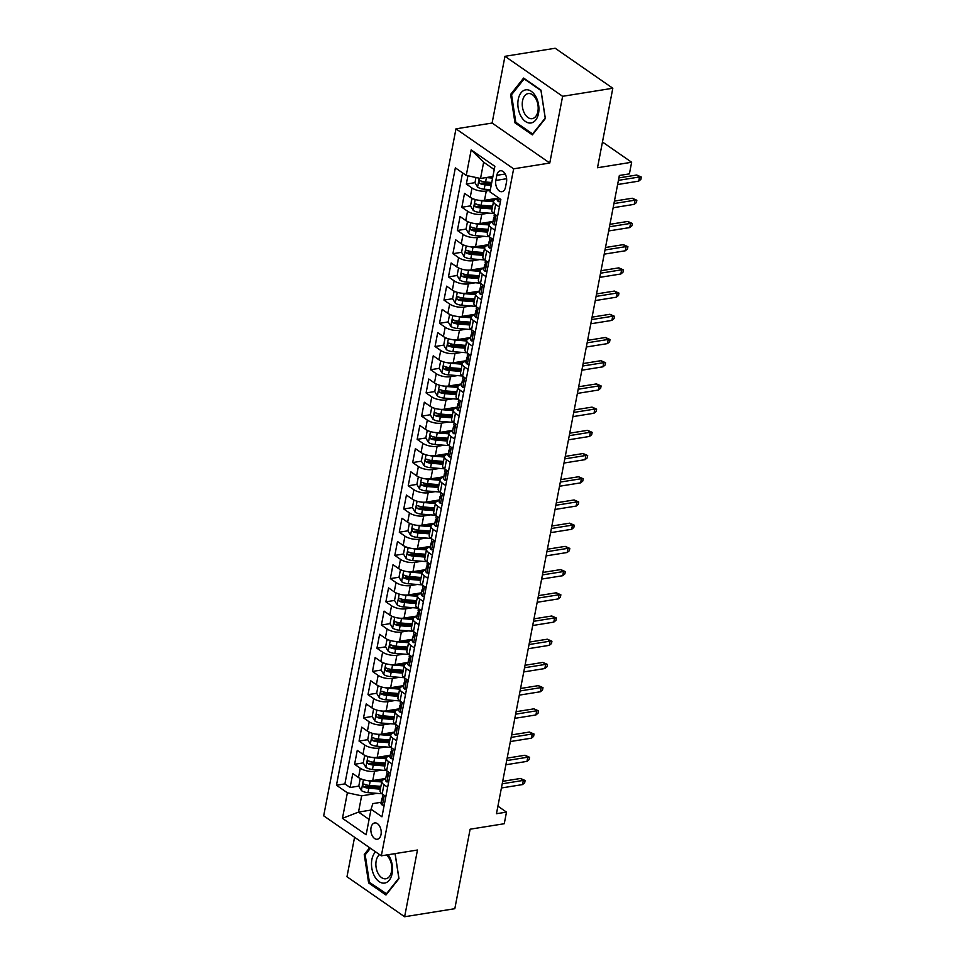 <?xml version="1.0" encoding="UTF-8"?>
<svg xmlns="http://www.w3.org/2000/svg" width="965" height="965" viewBox="0 0 965 965"><rect width="100%" height="100%" fill="white"/><g stroke="black" fill="none" stroke-linecap="round" stroke-linejoin="round"><path stroke-width="1.45" d="M381.018 834.556A8.263 5.078 -99.1 0 0 379.74 826.354A8.263 5.078 -99.1 0 0 374.722 822.94A8.263 5.078 -99.1 0 0 371.043 827.632A8.263 5.078 -99.1 0 0 372.321 835.835A8.263 5.078 -99.1 0 0 377.339 839.248A8.263 5.078 -99.1 0 0 381.018 834.556M354.577 837.258L346.978 876.751L404.625 916.75L454.817 908.692L470.124 829.2L504.261 823.724L506.492 812.12L497.916 806.161M455.975 128.84L323.685 815.823L381.332 855.822L513.633 168.827L455.975 128.84L492.114 123.038L549.773 163.025L562.619 96.307L504.96 56.308L492.114 123.038M504.96 56.308L555.164 48.25L612.811 88.249L597.504 167.741L631.641 162.253L602.462 142.012M562.619 96.307L612.811 88.249M467.916 175.787L466.324 184.062L474.985 182.662L477.651 187.174A6.839 2.75 10.9 0 0 484.189 189.2L490.365 189.695M481.619 181.601L482.476 181.468M497.47 198.235L484.49 200.322A10.326 4.137 -169.1 0 1 470.22 197.282L464.527 193.338L461.849 207.27L470.51 205.871M477.144 204.809L478.013 204.677M492.994 221.443L480.015 223.53A10.326 4.137 10.9 0 1 465.745 220.49L460.064 216.546L457.386 230.478L466.047 229.091M472.681 228.017L473.538 227.885M488.531 244.652L475.54 246.738A10.326 4.137 10.9 0 1 461.282 243.711L455.589 239.754L452.911 253.686L461.572 252.299L464.237 256.799A6.839 2.75 10.9 0 0 470.787 258.837L484.683 259.935M468.206 251.226L469.074 251.093M484.056 267.86L471.077 269.947A10.326 4.137 10.9 0 1 456.807 266.919L451.125 262.975L448.448 276.895L457.108 275.507L459.774 280.007A6.839 2.75 10.9 0 0 466.312 282.045L480.22 283.143M463.743 274.434L464.599 274.301M479.593 291.08L466.602 293.155A10.326 4.137 10.9 0 1 452.344 290.127L446.65 286.183L443.972 300.103L452.633 298.716L455.299 303.215A6.839 2.75 10.9 0 0 461.849 305.254L475.745 306.351M459.268 297.654L460.136 297.51M475.118 314.288L462.139 316.363A10.326 4.137 10.9 0 1 447.869 313.336L442.187 309.391L439.509 323.311L448.17 321.924L450.836 326.423A6.839 2.75 10.9 0 0 457.374 328.462L471.282 329.56M454.805 320.863L455.661 320.718M470.655 337.497L457.663 339.571A10.326 4.137 10.9 0 1 443.405 336.544L437.712 332.599L435.034 346.519L443.695 345.132M450.329 344.071L451.198 343.926M466.179 360.705L453.2 362.792A10.326 4.137 10.9 0 1 438.93 359.752L433.249 355.808L430.571 369.728L439.232 368.341M445.866 367.279L446.723 367.134M461.716 383.913L448.725 386A10.326 4.137 10.9 0 1 434.467 382.96L428.774 379.016L426.096 392.936L434.757 391.549L437.422 396.048A6.839 2.75 10.9 0 0 443.972 398.087L457.868 399.196M441.391 390.487L442.247 390.343M457.241 407.121L444.262 409.208A10.326 4.137 10.9 0 1 429.992 406.169L424.31 402.224L421.633 416.144L430.294 414.757L432.959 419.268A6.839 2.75 10.9 0 0 439.497 421.295L453.405 422.405M436.928 413.695L437.784 413.551M452.778 430.33L439.787 432.417A10.326 4.137 10.9 0 1 425.529 429.377L419.835 425.432L417.157 439.365L425.818 437.965L428.484 442.477A6.839 2.75 10.9 0 0 435.034 444.503L448.93 445.613M432.453 436.904L433.309 436.771M448.303 453.538L435.324 455.625A10.326 4.137 10.9 0 1 421.054 452.585L415.372 448.641L412.682 462.573L421.355 461.173M427.99 460.112L428.846 459.979M443.84 476.746L430.848 478.833A10.326 4.137 10.9 0 1 416.591 475.793L410.897 471.849L408.219 485.781L416.88 484.382M423.514 483.32L424.371 483.188M439.365 499.954L426.385 502.041A10.326 4.137 10.9 0 1 412.115 499.002L406.434 495.057L403.744 508.989L412.417 507.602L415.083 512.101A6.839 2.75 10.9 0 0 421.621 514.14L435.529 515.238M419.039 506.529L419.908 506.396M434.901 523.163L421.91 525.25A10.326 4.137 10.9 0 1 407.652 522.222L401.959 518.265L399.281 532.197L407.942 530.81L410.608 535.31A6.839 2.75 10.9 0 0 417.145 537.348L431.053 538.446M414.576 529.737L415.433 529.604M430.426 546.371L417.447 548.458A10.326 4.137 10.9 0 1 403.177 545.43L397.496 541.486L394.806 555.406L403.479 554.019L406.144 558.518A6.839 2.75 10.9 0 0 412.682 560.556L426.59 561.654M410.101 552.945L410.969 552.812M425.963 569.591L412.972 571.666A10.326 4.137 10.9 0 1 398.714 568.638L393.02 564.694L390.343 578.614L399.003 577.227L401.669 581.726A6.839 2.75 10.9 0 0 408.207 583.765L422.115 584.862M405.638 576.165L406.494 576.021M421.488 592.799L408.509 594.874A10.326 4.137 10.9 0 1 394.239 591.847L388.557 587.902L385.867 601.822L394.54 600.435M401.163 599.374L402.031 599.229M417.025 616.008L404.033 618.082A10.326 4.137 10.9 0 1 389.776 615.055L384.082 611.11L381.404 625.03L390.065 623.643M396.699 622.582L397.556 622.437M412.55 639.216L399.57 641.303A10.326 4.137 10.9 0 1 385.3 638.263L379.619 634.319L376.929 648.239L385.602 646.852L388.268 651.351A6.839 2.75 10.9 0 0 394.806 653.389L408.702 654.487M392.224 645.79L393.093 645.645M408.086 662.424L395.095 664.511A10.326 4.137 10.9 0 1 380.837 661.471L375.144 657.527L372.466 671.447L381.127 670.06L383.793 674.571A6.839 2.75 10.9 0 0 390.33 676.598L404.239 677.707M387.761 668.998L388.618 668.854M403.611 685.633L390.632 687.719A10.326 4.137 10.9 0 1 376.362 684.68L370.681 680.735L367.991 694.655L376.652 693.268L379.329 697.779A6.839 2.75 10.9 0 0 385.867 699.806L399.763 700.916M383.286 692.207L384.154 692.062M399.136 708.841L386.157 710.928A10.326 4.137 10.9 0 1 371.899 707.888L366.205 703.943L363.528 717.876L372.188 716.476M378.823 715.415L379.679 715.282M394.673 732.049L381.694 734.136A10.326 4.137 10.9 0 1 367.424 731.096L361.742 727.152L359.052 741.084L367.713 739.685M374.348 738.623L375.216 738.49M390.198 755.257L377.219 757.344A10.326 4.137 10.9 0 1 362.961 754.304L357.267 750.36L354.589 764.292L363.25 762.893L365.916 767.404A6.839 2.75 10.9 0 0 372.454 769.443L386.362 770.54M369.885 761.831L370.741 761.699M631.641 162.253L629.409 173.869L619.361 175.473L496.456 813.724L506.492 812.12M496.83 175.328L495.853 180.443A7.997 4.921 -99.1 0 0 497.084 188.38A7.997 4.921 -99.1 0 0 501.945 191.685A7.997 4.921 -99.1 0 0 505.515 187.138L506.492 182.035A7.997 4.921 -99.1 0 0 505.262 174.098A7.997 4.921 -99.1 0 0 500.401 170.781A7.997 4.921 -99.1 0 0 496.83 175.328L505.202 173.99M381.151 802.289L372.852 803.616L371.055 809.225L381.959 816.8L500.847 199.429L489.943 191.866L494.864 166.33L471.173 149.901L466.252 175.437L455.347 167.862L336.459 785.233L347.376 792.796L361.634 795.836L358.51 812.084L369.088 819.418M371.055 809.225L366.145 834.761L342.454 818.332L347.376 792.796M381.489 770.154L374.541 771.264A10.326 4.137 -169.1 0 1 360.271 768.236L354.589 764.292M385.735 778.466L372.755 780.552L374.541 771.264M385.964 746.946L379.004 748.056A10.326 4.137 -169.1 0 1 364.746 745.028L359.052 741.084M390.427 723.738L383.479 724.848A10.326 4.137 -169.1 0 1 369.209 721.82L363.528 717.876M394.902 700.53L387.942 701.639A10.326 4.137 -169.1 0 1 373.684 698.612L367.991 694.655M399.365 677.321L392.417 678.431A10.326 4.137 -169.1 0 1 378.147 675.404L372.466 671.447M403.84 654.101L396.88 655.223A10.326 4.137 -169.1 0 1 382.623 652.183L376.929 648.239M408.304 630.893L401.356 632.015A10.326 4.137 -169.1 0 1 387.086 628.975L381.404 625.03M412.779 607.685L405.819 608.806A10.326 4.137 -169.1 0 1 391.561 605.767L385.867 601.822M417.242 584.476L410.294 585.598A10.326 4.137 -169.1 0 1 396.024 582.558L390.343 578.614M421.717 561.268L414.757 562.39A10.326 4.137 -169.1 0 1 400.499 559.35L394.806 555.406M426.18 538.06L419.232 539.182A10.326 4.137 -169.1 0 1 404.962 536.142L399.281 532.197M430.655 514.852L423.695 515.961A10.326 4.137 -169.1 0 1 409.437 512.934L403.744 508.989M435.131 491.643L428.171 492.753A10.326 4.137 -169.1 0 1 413.901 489.725L408.219 485.781M439.594 468.435L432.634 469.545A10.326 4.137 -169.1 0 1 418.376 466.517L412.682 462.573M444.069 445.227L437.109 446.337A10.326 4.137 -169.1 0 1 422.839 443.309L417.157 439.365M448.532 422.019L441.584 423.128A10.326 4.137 -169.1 0 1 427.314 420.101L421.633 416.144M453.007 398.81L446.047 399.92A10.326 4.137 -169.1 0 1 431.789 396.88L426.096 392.936M457.47 375.59L450.522 376.712A10.326 4.137 -169.1 0 1 436.252 373.672L430.571 369.728M461.945 352.382L454.985 353.504A10.326 4.137 -169.1 0 1 440.728 350.464L435.034 346.519M466.409 329.174L459.461 330.295A10.326 4.137 -169.1 0 1 445.191 327.256L439.509 323.311M470.884 305.965L463.924 307.087A10.326 4.137 -169.1 0 1 449.666 304.047L443.972 300.103M475.347 282.757L468.399 283.879A10.326 4.137 -169.1 0 1 454.129 280.839L448.448 276.895M479.822 259.549L472.862 260.671A10.326 4.137 -169.1 0 1 458.604 257.631L452.911 253.686M484.285 236.341L477.337 237.45A10.326 4.137 -169.1 0 1 463.067 234.423L457.386 230.478M488.76 213.132L481.8 214.242A10.326 4.137 -169.1 0 1 467.543 211.214L461.849 207.27M490.22 190.407L486.276 191.034A10.326 4.137 -169.1 0 1 472.006 188.006L466.324 184.062M462.561 172.868L344.891 783.882L350.114 787.5L358.775 786.113L361.441 790.612A6.839 2.75 10.9 0 0 367.991 792.651L381.887 793.749M372.755 780.552A10.326 4.137 10.9 0 1 358.485 777.513L352.792 773.568L350.114 787.5M497.602 216.281L493.911 213.711A10.326 4.137 -169.1 0 1 491.8 210.479L493.585 201.19A10.326 4.137 -169.1 0 1 497.349 198.838M499.388 207.005L495.696 204.435A10.326 4.137 -169.1 0 1 493.585 201.19M494.924 230.213L491.221 227.644A10.326 4.137 -169.1 0 1 489.122 224.399A10.326 4.137 -169.1 0 1 492.886 222.059M489.122 224.399L487.337 233.687A10.326 4.137 10.9 0 0 489.436 236.932L493.139 239.489M490.449 253.421L486.758 250.852A10.326 4.137 -169.1 0 1 484.647 247.607A10.326 4.137 -169.1 0 1 488.411 245.267M484.647 247.607L482.862 256.895A10.326 4.137 10.9 0 0 484.961 260.14L488.664 262.697M485.986 276.629L482.283 274.06A10.326 4.137 -169.1 0 1 480.184 270.815A10.326 4.137 -169.1 0 1 483.947 268.475M480.184 270.815L478.387 280.103A10.326 4.137 10.9 0 0 480.498 283.348L484.201 285.905M481.511 299.838L477.82 297.268A10.326 4.137 -169.1 0 1 475.709 294.036A10.326 4.137 -169.1 0 1 479.472 291.683M475.709 294.036L473.924 303.312A10.326 4.137 10.9 0 0 476.022 306.556L479.726 309.126M477.048 323.046L473.345 320.477A10.326 4.137 -169.1 0 1 471.246 317.244A10.326 4.137 -169.1 0 1 475.009 314.892M471.246 317.244L469.448 326.52A10.326 4.137 10.9 0 0 471.559 329.765L475.263 332.334M472.573 346.254L468.881 343.685A10.326 4.137 -169.1 0 1 466.77 340.452A10.326 4.137 -169.1 0 1 470.534 338.1M466.77 340.452L464.985 349.728A10.326 4.137 10.9 0 0 467.084 352.973L470.787 355.542M468.109 369.462L464.406 366.893A10.326 4.137 -169.1 0 1 462.307 363.66A10.326 4.137 -169.1 0 1 466.071 361.308M462.307 363.66L460.51 372.936A10.326 4.137 10.9 0 0 462.621 376.181L466.312 378.75M463.634 392.671L459.943 390.113A10.326 4.137 -169.1 0 1 457.832 386.869A10.326 4.137 -169.1 0 1 461.596 384.516M457.832 386.869L456.047 396.145A10.326 4.137 10.9 0 0 458.146 399.389L461.849 401.959M459.171 415.879L455.468 413.322A10.326 4.137 -169.1 0 1 453.369 410.077A10.326 4.137 -169.1 0 1 457.133 407.725M453.369 410.077L451.572 419.365A10.326 4.137 10.9 0 0 453.683 422.598L457.374 425.167M454.696 439.087L451.005 436.53A10.326 4.137 -169.1 0 1 448.894 433.285A10.326 4.137 -169.1 0 1 452.657 430.933M448.894 433.285L447.109 442.573A10.326 4.137 10.9 0 0 449.207 445.806L452.911 448.375M450.233 462.295L446.53 459.738A10.326 4.137 -169.1 0 1 444.431 456.493A10.326 4.137 -169.1 0 1 448.194 454.141M444.431 456.493L442.633 465.781A10.326 4.137 10.9 0 0 444.744 469.014L448.435 471.583M445.758 485.516L442.054 482.946A10.326 4.137 -169.1 0 1 439.956 479.702A10.326 4.137 -169.1 0 1 443.719 477.349M439.956 479.702L438.17 488.99A10.326 4.137 10.9 0 0 440.269 492.234L443.972 494.792M441.294 508.724L437.591 506.155A10.326 4.137 -169.1 0 1 435.48 502.91A10.326 4.137 -169.1 0 1 439.244 500.57M435.48 502.91L433.695 512.198A10.326 4.137 10.9 0 0 435.806 515.443L439.497 518M436.819 531.932L433.116 529.363A10.326 4.137 -169.1 0 1 431.017 526.118A10.326 4.137 -169.1 0 1 434.781 523.778M431.017 526.118L429.232 535.406A10.326 4.137 10.9 0 0 431.331 538.651L435.034 541.208M432.356 555.14L428.653 552.571A10.326 4.137 -169.1 0 1 426.542 549.326A10.326 4.137 -169.1 0 1 430.306 546.986M426.542 549.326L424.757 558.614A10.326 4.137 10.9 0 0 426.868 561.859L430.559 564.416M427.881 578.349L424.178 575.779A10.326 4.137 -169.1 0 1 422.079 572.547A10.326 4.137 -169.1 0 1 425.842 570.194M422.079 572.547L420.294 581.823A10.326 4.137 10.9 0 0 422.393 585.067L426.096 587.637M423.418 601.557L419.715 598.988A10.326 4.137 -169.1 0 1 417.604 595.755A10.326 4.137 -169.1 0 1 421.367 593.403M417.604 595.755L415.819 605.031A10.326 4.137 10.9 0 0 417.929 608.276L421.621 610.845M418.943 624.765L415.24 622.196A10.326 4.137 -169.1 0 1 413.141 618.963A10.326 4.137 -169.1 0 1 416.904 616.611M413.141 618.963L411.355 628.239A10.326 4.137 10.9 0 0 413.454 631.484L417.157 634.053M414.468 647.973L410.776 645.404A10.326 4.137 -169.1 0 1 408.665 642.171A10.326 4.137 -169.1 0 1 412.429 639.819M408.665 642.171L406.88 651.447A10.326 4.137 10.9 0 0 408.991 654.692L412.682 657.262M410.004 671.182L406.301 668.624A10.326 4.137 -169.1 0 1 404.202 665.38A10.326 4.137 -169.1 0 1 407.966 663.027M404.202 665.38L402.417 674.656A10.326 4.137 10.9 0 0 404.516 677.9L408.219 680.47M405.529 694.39L401.838 691.833A10.326 4.137 -169.1 0 1 399.727 688.588A10.326 4.137 -169.1 0 1 403.491 686.236M399.727 688.588L397.942 697.876A10.326 4.137 10.9 0 0 400.053 701.109L403.744 703.678M401.066 717.598L397.363 715.041A10.326 4.137 -169.1 0 1 395.264 711.796A10.326 4.137 -169.1 0 1 399.028 709.444M395.264 711.796L393.479 721.084A10.326 4.137 10.9 0 0 395.578 724.317L399.281 726.886M396.591 740.806L392.9 738.249A10.326 4.137 -169.1 0 1 390.789 735.004A10.326 4.137 -169.1 0 1 394.552 732.652M390.789 735.004L389.004 744.292A10.326 4.137 10.9 0 0 391.115 747.525L394.806 750.095M392.128 764.027L388.425 761.457A10.326 4.137 -169.1 0 1 386.326 758.213A10.326 4.137 -169.1 0 1 390.089 755.86M386.326 758.213L384.54 767.501A10.326 4.137 10.9 0 0 386.639 770.746L390.343 773.303M387.653 787.235L383.961 784.666A10.326 4.137 -169.1 0 1 381.851 781.421A10.326 4.137 -169.1 0 1 385.614 779.081M381.851 781.421L380.065 790.709A10.326 4.137 10.9 0 0 382.176 793.954L385.867 796.511M494.237 169.563L483.646 162.216L480.522 178.465L466.252 175.437M492.91 176.474L480.522 178.465M549.773 163.025L513.633 168.827M404.625 916.75L417.471 850.02L381.332 855.822M370.886 810.093L358.51 812.084L342.454 818.332M377.026 793.363L361.634 795.836M365.409 785.04L366.278 784.907M344.891 783.882L336.459 785.233M483.646 162.216L471.173 149.901M510.618 94.437L514.984 122.857L532.354 134.895L545.346 118.526L540.979 90.107L523.609 78.056L510.618 94.437L511.981 94.208M369.655 847.716L364.251 854.532L368.618 882.951L385.976 895.001L398.979 878.62L395.131 853.615M516.311 122.639L514.984 122.857M369.945 882.746L368.618 882.951M365.602 854.315L364.251 854.532M500.437 201.576L498.531 201.661A6.839 2.75 -169.1 0 1 497.216 199.562L497.663 197.222M618.432 180.359L639.505 176.969L636.707 175.027L641.315 177.041L639.505 176.969L638.709 181.143L617.624 184.532M636.707 175.027L618.903 177.886M641.315 177.041L640.869 179.369L638.709 181.143M486.095 177.572A6.839 2.75 10.9 0 0 486.432 177.596L492.596 178.091M491.897 176.643L492.862 176.716M475.974 177.5L474.985 182.687M491.74 182.494L485.576 182.011A6.839 2.75 -169.1 0 1 480.449 180.745C478.749 180.889 478.568 181.818 479.919 183.531A6.839 2.75 10.9 0 0 485.045 184.797L491.209 185.28M491.475 183.917L484.406 183.35A3.486 1.399 -169.1 0 1 482.802 183.073L479.919 183.531M480.449 180.745L479.786 180.636M538.518 113.436A16.779 10.326 -99.1 0 0 531.293 91.325A16.779 10.326 -99.1 0 0 518.253 99.383A16.779 10.326 -99.1 0 0 525.479 121.493A16.779 10.326 -99.1 0 0 538.518 113.436M537.879 111.433A12.702 7.817 -99.1 0 0 535.925 98.828A12.702 7.817 -99.1 0 0 528.205 93.581A12.702 7.817 -99.1 0 0 522.548 100.794A12.702 7.817 -99.1 0 0 524.502 113.412A12.702 7.817 -99.1 0 0 532.222 118.659A12.702 7.817 -99.1 0 0 537.879 111.433M515.793 122.278L511.559 94.739L524.152 78.877L540.979 90.541L545.213 118.08L532.62 133.954L515.793 122.278M375.626 851.866A16.779 10.326 -99.1 0 0 374.432 876.063A16.779 10.326 -99.1 0 0 389.329 880.14A16.779 10.326 -99.1 0 0 389.595 856.968A16.779 10.326 -99.1 0 0 388.195 854.725M379.607 854.628A12.702 7.817 -99.1 0 0 378.099 873.458A12.702 7.817 -99.1 0 0 385.855 878.765A12.702 7.817 -99.1 0 0 389.583 858.995A12.702 7.817 -99.1 0 0 386.35 855.026M386.808 893.964L369.426 882.384L365.192 854.845L370.415 848.247M395.059 853.627L398.834 878.186L386.241 894.048M495.962 224.785L494.056 224.869A6.839 2.75 -169.1 0 1 492.741 222.77L493.598 218.367A6.839 2.75 10.9 0 0 493.983 219.61L494.345 219.767M494.719 217.137L494.225 217.475A6.839 2.75 10.9 0 0 493.598 218.367M494.731 219.489L493.983 219.61C495.045 219.562 495.214 218.633 494.526 216.823A6.839 2.75 -169.1 0 1 494.128 215.581L494.418 214.073M613.957 203.567L635.042 200.177L632.232 198.235L636.852 200.262L635.042 200.177L634.234 204.351L613.149 207.74M632.232 198.235L614.428 201.094M636.852 200.262L636.405 202.578L634.234 204.351M491.499 247.993L489.593 248.077A6.839 2.75 -169.1 0 1 488.278 245.978L489.122 241.576A6.839 2.75 10.9 0 0 489.52 242.818L489.882 242.975M490.244 240.345L489.762 240.683A6.839 2.75 10.9 0 0 489.122 241.576M490.256 242.697L489.52 242.818C490.57 242.77 490.751 241.841 490.051 240.032A6.839 2.75 -169.1 0 1 489.665 238.789L489.955 237.281M609.494 226.775L630.567 223.385L627.769 221.443L632.377 223.47L630.567 223.385L629.771 227.571L608.686 230.949M627.769 221.443L609.964 224.302M632.377 223.47L631.93 225.786L629.771 227.571M487.023 271.201L485.118 271.286A6.839 2.75 -169.1 0 1 483.803 269.187L484.659 264.784A6.839 2.75 10.9 0 0 485.045 266.026L485.407 266.183M485.769 263.554L485.286 263.903A6.839 2.75 10.9 0 0 484.659 264.784M485.793 265.906L485.045 266.026C486.107 265.978 486.276 265.049 485.588 263.24A6.839 2.75 -169.1 0 1 485.19 261.998L485.479 260.49M605.019 249.983L626.104 246.594L623.294 244.652L627.913 246.678L626.104 246.594L625.296 250.779L604.211 254.157M623.294 244.652L605.489 247.51M627.913 246.678L627.467 248.994L625.296 250.779M482.56 294.409L480.654 294.494A6.839 2.75 -169.1 0 1 479.34 292.395L480.184 287.992A6.839 2.75 10.9 0 0 480.582 289.235L480.944 289.391M481.306 286.762L480.823 287.112A6.839 2.75 10.9 0 0 480.184 287.992M481.318 289.114L480.582 289.235C481.631 289.186 481.812 288.258 481.113 286.448A6.839 2.75 -169.1 0 1 480.727 285.206L481.016 283.698M600.544 273.192L621.629 269.802L618.83 267.86L623.438 269.886L621.629 269.802L620.833 273.988L599.748 277.365M618.83 267.86L601.026 270.719M623.438 269.886L622.992 272.202L620.833 273.988M473.284 198.874L471.849 198.935L470.51 205.895L473.176 210.382A6.839 2.75 10.9 0 0 479.726 212.421L493.622 213.518M479.074 200.322A6.839 2.75 10.9 0 0 481.957 200.804L493.489 201.721M487.421 199.852L493.983 200.37M492.632 206.136L481.113 205.219A6.839 2.75 -169.1 0 1 475.986 203.953C474.273 204.097 474.092 205.026 475.443 206.739A6.839 2.75 10.9 0 0 480.57 208.006L492.102 208.922M492.367 207.547L479.931 206.558A3.486 1.399 -169.1 0 1 478.338 206.281L475.443 206.739M475.986 203.953L475.311 203.844M471.849 198.935L472.995 198.754M468.821 222.083L467.386 222.143L466.047 229.103L468.713 233.59A6.839 2.75 10.9 0 0 475.25 235.629L489.159 236.727M474.611 223.53A6.839 2.75 10.9 0 0 477.482 224.025L489.014 224.929M482.946 223.06L489.52 223.578M488.169 229.344L476.638 228.428A6.839 2.75 -169.1 0 1 471.511 227.161C469.81 227.318 469.629 228.247 470.98 229.947A6.839 2.75 10.9 0 0 476.107 231.214L487.627 232.131M487.892 230.756L475.468 229.767A3.486 1.399 -169.1 0 1 473.863 229.489L470.98 229.947M471.511 227.161L470.848 227.052M467.386 222.143L468.52 221.962M470.136 246.738A6.839 2.75 10.9 0 0 473.019 247.233L484.551 248.138M478.483 246.268L485.045 246.787M464.346 245.291L462.911 245.351L461.572 252.311M483.694 252.553L472.175 251.636A6.839 2.75 -169.1 0 1 467.048 250.369C465.335 250.526 465.154 251.455 466.505 253.156A6.839 2.75 10.9 0 0 471.632 254.422L483.163 255.339M483.429 253.964L470.992 252.975A3.486 1.399 -169.1 0 1 469.4 252.697L466.505 253.156M467.048 250.369L466.372 250.261M462.911 245.351L464.056 245.17M465.673 269.947A6.839 2.75 10.9 0 0 468.544 270.441L480.075 271.346M474.008 269.476L480.582 269.995M459.883 268.499L458.447 268.56L457.108 275.52M479.231 275.761L467.699 274.844A6.839 2.75 -169.1 0 1 462.573 273.59C460.872 273.734 460.691 274.663 462.042 276.364A6.839 2.75 10.9 0 0 467.169 277.63L478.688 278.547M478.954 277.172L466.529 276.195A3.486 1.399 -169.1 0 1 464.925 275.906L462.042 276.364M462.573 273.59L461.909 273.469M458.447 268.56L459.581 268.379M478.085 317.618L476.179 317.702A6.839 2.75 -169.1 0 1 474.864 315.603L475.721 311.2A6.839 2.75 10.9 0 0 476.107 312.443L476.469 312.6M476.831 309.97L476.348 310.32A6.839 2.75 10.9 0 0 475.721 311.2M476.855 312.322L476.107 312.443C477.156 312.395 477.337 311.478 476.65 309.656A6.839 2.75 -169.1 0 1 476.252 308.414L476.541 306.906M596.081 296.4L617.166 293.01L614.355 291.068L618.975 293.095L617.166 293.01L616.358 297.196L595.272 300.573M614.355 291.068L596.551 293.927M618.975 293.095L618.529 295.411L616.358 297.196M461.198 293.155A6.839 2.75 10.9 0 0 464.081 293.649L475.612 294.566M469.545 292.685L476.107 293.203M455.408 291.707L453.972 291.768L452.633 298.74M474.756 298.969L463.236 298.052A6.839 2.75 -169.1 0 1 458.11 296.798C456.397 296.943 456.216 297.871 457.567 299.584A6.839 2.75 10.9 0 0 462.693 300.839L474.225 301.755M474.491 300.38L462.054 299.403A3.486 1.399 -169.1 0 1 460.462 299.114L457.567 299.584M458.11 296.798L457.434 296.677M453.972 291.768L455.118 291.587M473.622 340.826L471.716 340.91A6.839 2.75 -169.1 0 1 470.401 338.824L471.246 334.409A6.839 2.75 10.9 0 0 471.644 335.651L472.006 335.808M472.368 333.178L471.885 333.528A6.839 2.75 10.9 0 0 471.246 334.409M472.38 335.531L471.644 335.651C472.693 335.615 472.874 334.686 472.175 332.865A6.839 2.75 -169.1 0 1 471.788 331.622L472.078 330.114M591.605 319.608L612.691 316.231L609.892 314.276L614.5 316.303L612.691 316.231L611.894 320.404L590.809 323.782M609.892 314.276L592.088 317.135M614.5 316.303L614.054 318.619L611.894 320.404M456.735 316.363A6.839 2.75 10.9 0 0 459.605 316.858L471.137 317.774M465.07 315.893L471.644 316.411M450.945 314.916L449.509 314.976L448.158 321.948M470.293 322.177L458.761 321.261A6.839 2.75 -169.1 0 1 453.634 320.006C451.934 320.151 451.753 321.08 453.104 322.793A6.839 2.75 10.9 0 0 458.23 324.047L469.75 324.964M470.015 323.589L457.591 322.612A3.486 1.399 -169.1 0 1 455.987 322.322L453.104 322.793M453.634 320.006L452.971 319.885M449.509 314.976L450.643 314.795M469.147 364.034L467.241 364.119A6.839 2.75 -169.1 0 1 465.926 362.032L466.783 357.617A6.839 2.75 10.9 0 0 467.169 358.859L467.53 359.016M467.892 356.387L467.41 356.736A6.839 2.75 10.9 0 0 466.783 357.617M467.916 358.739L467.169 358.859C468.218 358.823 468.399 357.894 467.711 356.073A6.839 2.75 -169.1 0 1 467.313 354.831L467.603 353.335M587.142 342.816L608.227 339.439L605.417 337.485L610.037 339.511L608.227 339.439L607.419 343.612L586.334 347.002M605.417 337.485L587.613 340.343M610.037 339.511L609.591 341.827L607.419 343.612M446.469 338.124L445.034 338.184L443.695 345.156L446.361 349.632A6.839 2.75 10.9 0 0 452.911 351.67L466.807 352.768M452.259 339.584A6.839 2.75 10.9 0 0 455.142 340.066L466.674 340.983M460.607 339.101L467.169 339.632M465.818 345.386L454.286 344.481A6.839 2.75 -169.1 0 1 449.171 343.214C447.458 343.359 447.278 344.288 448.629 346.001A6.839 2.75 10.9 0 0 453.755 347.255L465.287 348.172M465.552 346.797L453.116 345.82A3.486 1.399 -169.1 0 1 451.524 345.53L448.629 346.001M449.171 343.214L448.496 343.106M445.034 338.184L446.168 338.003M464.684 387.242L462.778 387.327A6.839 2.75 -169.1 0 1 461.463 385.24L462.307 380.825A6.839 2.75 10.9 0 0 462.705 382.068L463.067 382.224M463.429 379.607L462.947 379.945A6.839 2.75 10.9 0 0 462.307 380.825M463.441 381.947L462.705 382.068C463.755 382.031 463.936 381.103 463.236 379.281A6.839 2.75 -169.1 0 1 462.838 378.039L463.128 376.543M582.667 366.024L603.752 362.647L600.954 360.693L605.562 362.719L603.752 362.647L602.944 366.821L581.871 370.21M600.954 360.693L583.149 363.552M605.562 362.719L605.115 365.047L602.944 366.821M442.006 361.332L440.571 361.405L439.22 368.365L441.898 372.84A6.839 2.75 10.9 0 0 448.435 374.878L462.344 375.976M447.796 362.792A6.839 2.75 10.9 0 0 450.667 363.274L462.199 364.191M456.131 362.309L462.705 362.84M461.354 368.594L449.823 367.689A6.839 2.75 -169.1 0 1 444.696 366.423C442.983 366.567 442.814 367.496 444.165 369.209A6.839 2.75 10.9 0 0 449.292 370.476L460.812 371.38M461.077 370.005L448.653 369.028A3.486 1.399 -169.1 0 1 447.048 368.739L444.165 369.209M444.696 366.423L444.033 366.314M440.571 361.405L441.705 361.212M460.209 410.451L458.303 410.535A6.839 2.75 -169.1 0 1 456.988 408.448L457.832 404.033A6.839 2.75 10.9 0 0 458.23 405.276L458.592 405.445M458.954 402.815L458.471 403.153A6.839 2.75 10.9 0 0 457.832 404.033M458.978 405.155L458.23 405.276C459.28 405.24 459.461 404.311 458.773 402.489A6.839 2.75 -169.1 0 1 458.375 401.247L458.665 399.751M578.204 389.233L599.289 385.855L596.479 383.913L601.099 385.928L599.289 385.855L598.481 390.029L577.396 393.418M596.479 383.913L578.674 386.76M601.099 385.928L600.652 388.256L598.481 390.029M443.321 386A6.839 2.75 10.9 0 0 446.204 386.482L457.736 387.399M451.668 385.53L458.23 386.048M437.531 384.54L436.096 384.613L434.757 391.573M456.879 391.802L445.348 390.897A6.839 2.75 -169.1 0 1 440.233 389.631C438.52 389.776 438.339 390.704 439.69 392.417A6.839 2.75 10.9 0 0 444.817 393.684L456.349 394.589M456.614 393.225L444.177 392.236A3.486 1.399 -169.1 0 1 442.585 391.947L439.69 392.417M440.233 389.631L439.558 389.522M436.096 384.613L437.229 384.42M455.745 433.659L453.84 433.743A6.839 2.75 -169.1 0 1 452.525 431.657L453.369 427.242A6.839 2.75 10.9 0 0 453.767 428.484L454.129 428.653M454.491 426.023L454.008 426.361A6.839 2.75 10.9 0 0 453.369 427.242M454.503 428.364L453.767 428.484C454.817 428.448 454.998 427.519 454.298 425.698A6.839 2.75 -169.1 0 1 453.9 424.455L454.189 422.959M573.729 412.441L594.814 409.064L592.015 407.121L596.623 409.136L594.814 409.064L594.006 413.237L572.933 416.627M592.015 407.121L574.211 409.968M596.623 409.136L596.177 411.464L594.006 413.237M438.858 409.208A6.839 2.75 10.9 0 0 441.729 409.691L453.26 410.608M447.193 408.738L453.767 409.256M433.056 407.749L431.632 407.821L430.281 414.781M452.416 415.022L440.884 414.106A6.839 2.75 -169.1 0 1 435.758 412.839C434.045 412.984 433.876 413.913 435.227 415.626A6.839 2.75 10.9 0 0 440.342 416.892L451.873 417.797M452.139 416.434L439.714 415.445A3.486 1.399 -169.1 0 1 438.11 415.155L435.227 415.626M435.758 412.839L435.094 412.731M431.632 407.821L432.766 407.64M451.27 456.867L449.364 456.952A6.839 2.75 -169.1 0 1 448.05 454.865L448.894 450.45A6.839 2.75 10.9 0 0 449.292 451.692L449.654 451.861M450.016 449.232L449.533 449.569A6.839 2.75 10.9 0 0 448.894 450.45M450.04 451.584L449.292 451.692C450.341 451.656 450.522 450.727 449.835 448.918A6.839 2.75 -169.1 0 1 449.437 447.676L449.726 446.168M569.266 435.661L590.351 432.272L587.54 430.33L592.16 432.344L590.351 432.272L589.543 436.445L568.457 439.835M587.54 430.33L569.736 433.189M592.16 432.344L591.702 434.672L589.543 436.445M434.383 432.417A6.839 2.75 10.9 0 0 437.266 432.899L448.797 433.816M442.73 431.946L449.292 432.465M428.593 430.969L427.157 431.029L425.818 437.989M447.941 438.231L436.409 437.314A6.839 2.75 -169.1 0 1 431.283 436.047C429.582 436.192 429.401 437.121 430.752 438.834A6.839 2.75 10.9 0 0 435.878 440.1L447.41 441.017M447.676 439.642L435.239 438.653A3.486 1.399 -169.1 0 1 433.647 438.375L430.752 438.834M431.283 436.047L430.619 435.939M427.157 431.029L428.291 430.848M446.807 480.088L444.901 480.172A6.839 2.75 -169.1 0 1 443.586 478.073L444.431 473.658A6.839 2.75 10.9 0 0 444.829 474.901L445.179 475.07M445.553 472.44L445.07 472.778A6.839 2.75 10.9 0 0 444.431 473.658M445.565 474.792L444.829 474.901C445.878 474.864 446.059 473.936 445.36 472.126A6.839 2.75 -169.1 0 1 444.962 470.884L445.251 469.376M564.79 458.87L585.876 455.48L583.077 453.538L587.685 455.552L585.876 455.48L585.067 459.654L563.994 463.043M583.077 453.538L565.273 456.397M587.685 455.552L587.239 457.88L585.067 459.654M424.118 454.177L422.694 454.238L421.343 461.198L424.021 465.685A6.839 2.75 10.9 0 0 430.559 467.711L444.467 468.821M429.92 455.625A6.839 2.75 10.9 0 0 432.79 456.107L444.322 457.024M438.255 455.154L444.829 455.673M443.478 461.439L431.946 460.522A6.839 2.75 -169.1 0 1 426.82 459.256C425.107 459.4 424.938 460.329 426.289 462.042A6.839 2.75 10.9 0 0 431.403 463.309L442.935 464.225M443.2 462.85L430.776 461.861A3.486 1.399 -169.1 0 1 429.172 461.584L426.289 462.042M426.82 459.256L426.156 459.147M422.694 454.238L423.828 454.057M442.332 503.296L440.426 503.38A6.839 2.75 -169.1 0 1 439.111 501.281L439.956 496.879A6.839 2.75 10.9 0 0 440.354 498.121L440.716 498.278M441.077 495.648L440.595 495.986A6.839 2.75 10.9 0 0 439.956 496.879M441.089 498L440.354 498.121C441.403 498.073 441.584 497.144 440.896 495.334A6.839 2.75 -169.1 0 1 440.498 494.092L440.788 492.584M560.327 482.078L581.413 478.688L578.602 476.746L583.21 478.773L581.413 478.688L580.604 482.862L559.519 486.251M578.602 476.746L560.798 479.605M583.21 478.773L582.764 481.089L580.604 482.862M419.654 477.385L418.219 477.446L416.88 484.406L419.546 488.893A6.839 2.75 10.9 0 0 426.096 490.932L439.992 492.029M425.444 478.833A6.839 2.75 10.9 0 0 428.327 479.316L439.859 480.232M433.792 478.363L440.354 478.881M439.003 484.647L427.471 483.73A6.839 2.75 -169.1 0 1 422.344 482.464C420.644 482.609 420.463 483.537 421.814 485.25A6.839 2.75 10.9 0 0 426.94 486.517L438.472 487.434M438.737 486.058L426.301 485.069A3.486 1.399 -169.1 0 1 424.709 484.792L421.814 485.25M422.344 482.464L421.681 482.355M418.219 477.446L419.353 477.265M437.869 526.504L435.963 526.588A6.839 2.75 -169.1 0 1 434.636 524.49L435.492 520.087A6.839 2.75 10.9 0 0 435.891 521.329L436.24 521.486M436.614 518.856L436.132 519.194A6.839 2.75 10.9 0 0 435.492 520.087M436.626 521.209L435.891 521.329C436.94 521.281 437.121 520.352 436.421 518.543A6.839 2.75 -169.1 0 1 436.023 517.3L436.313 515.793M555.852 505.286L576.937 501.897L574.139 499.954L578.747 501.981L576.937 501.897L576.129 506.082L555.056 509.46M574.139 499.954L556.335 502.813M578.747 501.981L578.3 504.297L576.129 506.082M420.981 502.041A6.839 2.75 10.9 0 0 423.852 502.536L435.384 503.441M429.316 501.571L435.891 502.09M415.179 500.594L413.744 500.654L412.405 507.614M434.54 507.855L423.008 506.939A6.839 2.75 -169.1 0 1 417.881 505.672C416.168 505.829 415.999 506.758 417.338 508.459A6.839 2.75 10.9 0 0 422.465 509.725L433.997 510.642M434.262 509.267L421.838 508.278A3.486 1.399 -169.1 0 1 420.233 508L417.338 508.459M417.881 505.672L417.218 505.564M413.744 500.654L414.89 500.473M433.394 549.712L431.488 549.797A6.839 2.75 -169.1 0 1 430.173 547.698L431.017 543.295A6.839 2.75 10.9 0 0 431.415 544.537L431.777 544.694M432.139 542.065L431.657 542.414A6.839 2.75 10.9 0 0 431.017 543.295M432.151 544.417L431.415 544.537C432.465 544.489 432.646 543.56 431.958 541.751A6.839 2.75 -169.1 0 1 431.56 540.509L431.85 539.001M551.389 528.494L572.474 525.105L569.664 523.163L574.271 525.189L572.474 525.105L571.666 529.29L550.581 532.668M569.664 523.163L551.859 526.021M574.271 525.189L573.825 527.505L571.666 529.29M416.506 525.25A6.839 2.75 10.9 0 0 419.389 525.744L430.909 526.649M424.853 524.779L431.415 525.298M410.716 523.802L409.281 523.862L407.942 530.822M430.064 531.064L418.533 530.147A6.839 2.75 -169.1 0 1 413.406 528.88C411.705 529.037 411.524 529.966 412.875 531.667A6.839 2.75 10.9 0 0 418.002 532.933L429.534 533.85M429.799 532.475L417.363 531.486A3.486 1.399 -169.1 0 1 415.758 531.208L412.875 531.667M413.406 528.88L412.743 528.772M409.281 523.862L410.415 523.681M428.93 572.92L427.025 573.005A6.839 2.75 -169.1 0 1 425.698 570.906L426.554 566.503A6.839 2.75 10.9 0 0 426.952 567.746L427.302 567.903M427.676 565.273L427.193 565.623A6.839 2.75 10.9 0 0 426.554 566.503M427.688 567.625L426.952 567.746C428.002 567.697 428.183 566.769 427.483 564.959A6.839 2.75 -169.1 0 1 427.085 563.717L427.374 562.209M546.914 551.703L567.999 548.313L565.188 546.371L569.808 548.397L567.999 548.313L567.191 552.499L546.118 555.876M565.188 546.371L547.396 549.23M569.808 548.397L569.362 550.713L567.191 552.499M412.043 548.458A6.839 2.75 10.9 0 0 414.914 548.952L426.446 549.857M420.378 547.987L426.952 548.506M406.241 547.01L404.805 547.071L403.467 554.031M425.601 554.272L414.069 553.355A6.839 2.75 -169.1 0 1 408.943 552.101C407.23 552.245 407.049 553.174 408.4 554.875A6.839 2.75 10.9 0 0 413.527 556.142L425.058 557.058M425.324 555.683L412.887 554.706A3.486 1.399 -169.1 0 1 411.295 554.417L408.4 554.875M408.943 552.101L408.267 551.98M404.805 547.071L405.951 546.89M424.455 596.129L422.549 596.213A6.839 2.75 -169.1 0 1 421.235 594.114L422.079 589.712A6.839 2.75 10.9 0 0 422.477 590.954L422.839 591.111M423.201 588.481L422.718 588.831A6.839 2.75 10.9 0 0 422.079 589.712M423.213 590.833L422.477 590.954C423.526 590.906 423.707 589.989 423.02 588.168A6.839 2.75 -169.1 0 1 422.622 586.925L422.911 585.417M542.451 574.911L563.536 571.521L560.725 569.579L565.333 571.606L563.536 571.521L562.728 575.707L541.642 579.084M560.725 569.579L542.921 572.438M565.333 571.606L564.887 573.922L562.728 575.707M407.568 571.666A6.839 2.75 10.9 0 0 410.451 572.161L421.97 573.077M415.915 571.196L422.477 571.714M401.778 570.219L400.342 570.279L399.003 577.251M421.126 577.48L409.594 576.563A6.839 2.75 -169.1 0 1 404.468 575.309C402.767 575.454 402.586 576.382 403.937 578.095A6.839 2.75 10.9 0 0 409.064 579.35L420.595 580.267M420.861 578.891L408.424 577.914A3.486 1.399 -169.1 0 1 406.82 577.625L403.937 578.095M404.468 575.309L403.804 575.188M400.342 570.279L401.476 570.098M419.992 619.337L418.086 619.421A6.839 2.75 -169.1 0 1 416.759 617.335L417.616 612.92A6.839 2.75 10.9 0 0 418.014 614.162L418.364 614.319M418.738 611.689L418.255 612.039A6.839 2.75 10.9 0 0 417.616 612.92M418.75 614.042L418.014 614.162C419.063 614.126 419.244 613.197 418.545 611.376A6.839 2.75 -169.1 0 1 418.147 610.133L418.436 608.625M537.975 598.119L559.061 594.742L556.25 592.787L560.87 594.814L559.061 594.742L558.253 598.915L537.167 602.293M556.25 592.787L538.458 595.646M560.87 594.814L560.424 597.13L558.253 598.915M397.303 593.427L395.867 593.487L394.528 600.459L397.206 604.934A6.839 2.75 10.9 0 0 403.744 606.973L417.652 608.071M403.093 594.874A6.839 2.75 10.9 0 0 405.976 595.369L417.507 596.286M411.44 594.404L418.014 594.923M416.663 600.688L405.131 599.772A6.839 2.75 -169.1 0 1 400.005 598.517C398.292 598.662 398.111 599.591 399.462 601.304A6.839 2.75 10.9 0 0 404.588 602.558L416.12 603.475M416.385 602.1L403.949 601.123A3.486 1.399 -169.1 0 1 402.357 600.833L399.462 601.304M400.005 598.517L399.329 598.396M395.867 593.487L397.013 593.306M415.517 642.545L413.611 642.63A6.839 2.75 -169.1 0 1 412.296 640.543L413.141 636.128A6.839 2.75 10.9 0 0 413.539 637.37L413.901 637.527M414.262 634.91L413.78 635.247A6.839 2.75 10.9 0 0 413.141 636.128M414.274 637.25L413.539 637.37C414.588 637.334 414.769 636.405 414.082 634.584A6.839 2.75 -169.1 0 1 413.683 633.342L413.973 631.846M533.512 621.327L554.586 617.95L551.787 615.996L556.395 618.022L554.586 617.95L553.789 622.123L532.704 625.513M551.787 615.996L533.983 618.855M556.395 618.022L555.949 620.338L553.789 622.123M392.839 616.635L391.404 616.695L390.065 623.667L392.731 628.143A6.839 2.75 10.9 0 0 399.269 630.181L413.177 631.279M398.629 618.095A6.839 2.75 10.9 0 0 401.512 618.577L413.032 619.494M406.977 617.612L413.539 618.143M412.188 623.897L400.656 622.992A6.839 2.75 -169.1 0 1 395.529 621.725C393.829 621.87 393.648 622.799 394.999 624.512A6.839 2.75 10.9 0 0 400.125 625.766L411.657 626.683M411.91 625.308L399.486 624.331A3.486 1.399 -169.1 0 1 397.882 624.041L394.999 624.512M395.529 621.725L394.866 621.617M391.404 616.695L392.538 616.514M411.054 665.754L409.148 665.838A6.839 2.75 -169.1 0 1 407.821 663.751L408.678 659.336A6.839 2.75 10.9 0 0 409.076 660.579L409.425 660.736M409.799 658.118L409.305 658.456A6.839 2.75 10.9 0 0 408.678 659.336M409.811 660.458L409.076 660.579C410.125 660.543 410.294 659.614 409.606 657.792A6.839 2.75 -169.1 0 1 409.208 656.55L409.498 655.054M529.037 644.536L550.122 641.158L547.312 639.204L551.932 641.23L550.122 641.158L549.314 645.332L528.229 648.721M547.312 639.204L529.52 642.063M551.932 641.23L551.485 643.558L549.314 645.332M394.154 641.303A6.839 2.75 10.9 0 0 397.037 641.785L408.569 642.702M402.502 640.82L409.076 641.351M388.364 639.843L386.929 639.916L385.59 646.876M407.713 647.105L396.193 646.2A6.839 2.75 -169.1 0 1 391.066 644.934C389.353 645.078 389.172 646.007 390.523 647.72A6.839 2.75 10.9 0 0 395.65 648.987L407.182 649.891M407.447 648.516L395.011 647.539A3.486 1.399 -169.1 0 1 393.418 647.25L390.523 647.72M391.066 644.934L390.391 644.825M386.929 639.916L388.075 639.723M406.579 688.962L404.673 689.046A6.839 2.75 -169.1 0 1 403.358 686.959L404.202 682.545A6.839 2.75 10.9 0 0 404.6 683.787L404.962 683.956M405.324 681.326L404.842 681.664A6.839 2.75 10.9 0 0 404.202 682.545M405.336 683.666L404.6 683.787C405.65 683.751 405.831 682.822 405.143 681A6.839 2.75 -169.1 0 1 404.745 679.758L405.035 678.262M524.574 667.744L545.647 664.366L542.849 662.424L547.457 664.439L545.647 664.366L544.851 668.54L523.766 671.929M542.849 662.424L525.044 665.271M547.457 664.439L547.01 666.767L544.851 668.54M389.691 664.511A6.839 2.75 10.9 0 0 392.574 664.994L404.094 665.91M398.038 664.041L404.6 664.559M383.901 663.051L382.466 663.124L381.127 670.084M403.249 670.313L391.718 669.408A6.839 2.75 -169.1 0 1 386.591 668.142C384.89 668.287 384.709 669.215 386.06 670.928A6.839 2.75 10.9 0 0 391.187 672.195L402.719 673.1M402.972 671.736L390.548 670.747A3.486 1.399 -169.1 0 1 388.943 670.458L386.06 670.928M386.591 668.142L385.928 668.033M382.466 663.124L383.6 662.943M402.116 712.17L400.21 712.254A6.839 2.75 -169.1 0 1 398.883 710.168L399.739 705.753A6.839 2.75 10.9 0 0 400.137 706.995L400.487 707.164M400.861 704.534L400.366 704.872A6.839 2.75 10.9 0 0 399.739 705.753M400.873 706.875L400.137 706.995C401.187 706.959 401.356 706.03 400.668 704.209A6.839 2.75 -169.1 0 1 400.27 702.966L400.559 701.471M520.099 690.952L541.184 687.575L538.374 685.633L542.993 687.647L541.184 687.575L540.376 691.748L519.291 695.138M538.374 685.633L520.581 688.479M542.993 687.647L542.547 689.975L540.376 691.748M385.216 687.719A6.839 2.75 10.9 0 0 388.099 688.202L399.631 689.119M393.563 687.249L400.125 687.768M379.426 686.26L377.991 686.332L376.652 693.292M398.774 693.533L387.255 692.617A6.839 2.75 -169.1 0 1 382.128 691.35C380.415 691.495 380.234 692.424 381.585 694.137A6.839 2.75 10.9 0 0 386.712 695.403L398.243 696.308M398.509 694.945L386.072 693.956A3.486 1.399 -169.1 0 1 384.48 693.666L381.585 694.137M382.128 691.35L381.452 691.242M377.991 686.332L379.136 686.151M397.64 735.378L395.734 735.463A6.839 2.75 -169.1 0 1 394.42 733.376L395.264 728.961A6.839 2.75 10.9 0 0 395.662 730.203L396.024 730.372M396.386 727.743L395.903 728.08A6.839 2.75 10.9 0 0 395.264 728.961M396.398 730.095L395.662 730.203C396.712 730.167 396.892 729.238 396.193 727.429A6.839 2.75 -169.1 0 1 395.807 726.187L396.096 724.679M515.636 714.172L536.709 710.783L533.91 708.841L538.518 710.855L536.709 710.783L535.913 714.956L514.827 718.346M533.91 708.841L516.106 711.7M538.518 710.855L538.072 713.183L535.913 714.956M374.963 709.48L373.527 709.54L372.188 716.5L374.854 720.988A6.839 2.75 10.9 0 0 381.392 723.014L395.3 724.124M380.753 710.928A6.839 2.75 10.9 0 0 383.636 711.41L395.155 712.327M389.1 710.457L395.662 710.976M394.311 716.742L382.779 715.825A6.839 2.75 -169.1 0 1 377.653 714.558C375.952 714.703 375.771 715.632 377.122 717.345A6.839 2.75 10.9 0 0 382.249 718.611L393.768 719.528M394.034 718.153L381.609 717.164A3.486 1.399 -169.1 0 1 380.005 716.886L377.122 717.345M377.653 714.558L376.989 714.45M373.527 709.54L374.661 709.359M393.177 758.599L391.259 758.683A6.839 2.75 -169.1 0 1 389.944 756.584L390.801 752.169A6.839 2.75 10.9 0 0 391.199 753.412L391.549 753.581M391.923 750.951L391.428 751.289A6.839 2.75 10.9 0 0 390.801 752.169M391.935 753.303L391.199 753.412C392.248 753.375 392.417 752.447 391.73 750.637A6.839 2.75 -169.1 0 1 391.332 749.395L391.621 747.887M511.161 737.381L532.246 733.991L529.435 732.049L534.055 734.063L532.246 733.991L531.438 738.165L510.352 741.554M529.435 732.049L511.643 734.908M534.055 734.063L533.609 736.392L531.438 738.165M370.488 732.688L369.052 732.749L367.713 739.709L370.379 744.196A6.839 2.75 10.9 0 0 376.929 746.222L390.825 747.332M376.278 734.136A6.839 2.75 10.9 0 0 379.161 734.618L390.692 735.535M384.625 733.665L391.187 734.184M389.836 739.95L378.316 739.033A6.839 2.75 -169.1 0 1 373.19 737.767C371.477 737.911 371.296 738.84 372.647 740.553A6.839 2.75 10.9 0 0 377.773 741.82L389.305 742.736M389.57 741.361L377.134 740.372A3.486 1.399 -169.1 0 1 375.542 740.095L372.647 740.553M373.19 737.767L372.514 737.658M369.052 732.749L370.198 732.568M388.702 781.807L386.796 781.891A6.839 2.75 -169.1 0 1 385.481 779.792L386.326 775.39A6.839 2.75 10.9 0 0 386.724 776.632L387.086 776.789M387.447 774.159L386.965 774.497A6.839 2.75 10.9 0 0 386.326 775.39M387.46 776.511L386.724 776.632C387.773 776.584 387.954 775.655 387.255 773.846A6.839 2.75 -169.1 0 1 386.869 772.603L387.158 771.095M506.697 760.589L527.771 757.199L524.972 755.257L529.58 757.284L527.771 757.199L526.974 761.385L505.889 764.763M524.972 755.257L507.168 758.116M529.58 757.284L529.134 759.6L526.974 761.385M384.227 805.015L382.321 805.1A6.839 2.75 -169.1 0 1 381.006 803.001L381.863 798.598A6.839 2.75 10.9 0 0 382.249 799.84L382.61 799.997M382.984 797.367L382.49 797.705A6.839 2.75 10.9 0 0 381.863 798.598M382.996 799.72L382.249 799.84C383.31 799.792 383.479 798.863 382.791 797.054A6.839 2.75 -169.1 0 1 382.393 795.811L382.683 794.304M502.222 783.797L523.307 780.408L520.497 778.466L525.117 780.492L523.307 780.408L522.499 784.593L501.414 787.971M520.497 778.466L502.693 781.324M525.117 780.492L524.67 782.808L522.499 784.593M371.815 757.344A6.839 2.75 10.9 0 0 374.697 757.839L386.217 758.743M380.162 756.874L386.724 757.392M366.024 755.897L364.589 755.957L363.25 762.917M385.373 763.158L373.841 762.241A6.839 2.75 -169.1 0 1 368.714 760.975C367.014 761.12 366.833 762.048 368.184 763.761A6.839 2.75 10.9 0 0 373.31 765.028L384.83 765.945M385.095 764.57L372.671 763.58A3.486 1.399 -169.1 0 1 371.067 763.303L368.184 763.761M368.714 760.975L368.051 760.866M364.589 755.957L365.723 755.776M367.339 780.552A6.839 2.75 10.9 0 0 370.222 781.047L381.754 781.952M375.687 780.082L382.249 780.601M361.549 779.105L360.114 779.165L358.775 786.125M380.898 786.366L369.378 785.45A6.839 2.75 -169.1 0 1 364.251 784.183C362.538 784.34 362.357 785.269 363.709 786.97A6.839 2.75 10.9 0 0 368.835 788.236L380.367 789.153M380.632 787.778L368.196 786.789A3.486 1.399 -169.1 0 1 366.604 786.511L363.709 786.97M364.251 784.183L363.576 784.075M360.114 779.165L361.26 778.984M377.219 757.344L379.004 748.056M381.694 734.136L383.479 724.848M386.157 710.928L387.942 701.639M390.632 687.719L392.417 678.431M395.095 664.511L396.88 655.223M399.57 641.303L401.356 632.015M404.033 618.082L405.819 608.806M408.509 594.874L410.294 585.598M412.972 571.666L414.757 562.39M417.447 548.458L419.232 539.182M421.91 525.25L423.695 515.961M426.385 502.041L428.171 492.753M430.848 478.833L432.634 469.545M435.324 455.625L437.109 446.337M439.787 432.417L441.584 423.128M444.262 409.208L446.047 399.92M448.725 386L450.522 376.712M453.2 362.792L454.985 353.504M457.663 339.571L459.461 330.295M462.139 316.363L463.924 307.087M466.602 293.155L468.399 283.879M471.077 269.947L472.862 260.671M475.54 246.738L477.337 237.45M480.015 223.53L481.8 214.242M484.49 200.322L486.276 191.034M470.22 197.282L472.006 188.006M358.485 777.513L360.271 768.236M362.961 754.304L364.746 745.028M367.424 731.096L369.209 721.82M371.899 707.888L373.684 698.612M376.362 684.68L378.147 675.404M380.837 661.471L382.623 652.183M385.3 638.263L387.086 628.975M389.776 615.055L391.561 605.767M394.239 591.847L396.024 582.558M398.714 568.638L400.499 559.35M403.177 545.43L404.962 536.142M407.652 522.222L409.437 512.934M412.115 499.002L413.901 489.725M416.591 475.793L418.376 466.517M421.054 452.585L422.839 443.309M425.529 429.377L427.314 420.101M429.992 406.169L431.789 396.88M434.467 382.96L436.252 373.672M438.93 359.752L440.728 350.464M443.405 336.544L445.191 327.256M447.869 313.336L449.666 304.047M452.344 290.127L454.129 280.839M456.807 266.919L458.604 257.631M461.282 243.711L463.067 234.423M465.745 220.49L467.543 211.214M493.911 213.711L495.696 204.435M489.436 236.932L491.221 227.644M484.961 260.14L486.758 250.852M480.498 283.348L482.283 274.06M476.022 306.556L477.82 297.268M471.559 329.765L473.345 320.477M467.084 352.973L468.881 343.685M462.621 376.181L464.406 366.893M458.146 399.389L459.943 390.113M453.683 422.598L455.468 413.322M449.207 445.806L451.005 436.53M444.744 469.014L446.53 459.738M440.269 492.234L442.054 482.946M435.806 515.443L437.591 506.155M431.331 538.651L433.116 529.363M426.868 561.859L428.653 552.571M422.393 585.067L424.178 575.779M417.929 608.276L419.715 598.988M413.454 631.484L415.24 622.196M408.991 654.692L410.776 645.404M404.516 677.9L406.301 668.624M400.053 701.109L401.838 691.833M395.578 724.317L397.363 715.041M391.115 747.525L392.9 738.249M386.639 770.746L388.425 761.457M382.176 793.954L383.961 784.666M506.637 178.706L495.853 180.443M498.616 201.649L499.255 198.32M479.291 178.199L477.579 187.053M485.045 184.797L484.189 189.2M486.432 177.596L485.576 182.011M494.152 224.857L496.01 215.183M489.677 248.065L491.547 238.391M485.214 271.274L487.072 261.599M480.739 294.494L482.609 284.808M475.19 199.514L473.115 210.274M480.57 208.006L479.726 212.421M481.957 200.804L481.113 205.219M470.715 222.722L468.64 233.482M476.107 231.214L475.25 235.629M477.482 224.025L476.638 228.428M466.24 245.93L464.177 256.69M471.632 254.422L470.787 258.837M473.019 247.233L472.175 251.636M461.777 269.139L459.702 279.898M467.169 277.63L466.312 282.045M468.544 270.441L467.699 274.844M476.276 317.702L478.133 308.016M457.301 292.347L455.239 303.107M462.693 300.839L461.849 305.254M464.081 293.649L463.236 298.052M471.801 340.91L473.67 331.224M452.838 315.567L450.764 326.315M458.23 324.047L457.374 328.462M459.605 316.858L458.761 321.261M467.337 364.119L469.195 354.432M448.363 338.775L446.3 349.523M453.755 347.255L452.911 351.67M455.142 340.066L454.286 344.481M462.862 387.327L464.732 377.641M443.9 361.984L441.825 372.731M449.292 370.476L448.435 374.878M450.667 363.274L449.823 367.689M458.399 410.535L460.257 400.849M439.425 385.192L437.362 395.94M444.817 393.684L443.972 398.087M446.204 386.482L445.348 390.897M453.924 433.743L455.794 424.069M434.962 408.4L432.887 419.148M440.342 416.892L439.497 421.295M441.729 409.691L440.884 414.106M449.461 456.952L451.318 447.278M430.487 431.608L428.424 442.356M435.878 440.1L435.034 444.503M437.266 432.899L436.409 437.314M444.986 480.16L446.855 470.486M426.023 454.817L423.949 465.564M431.403 463.309L430.559 467.711M432.79 456.107L431.946 460.522M440.522 503.368L442.38 493.694M421.548 478.025L419.486 488.785M426.94 486.517L426.096 490.932M428.327 479.316L427.471 483.73M436.047 526.576L437.917 516.902M417.085 501.233L415.01 511.993M422.465 509.725L421.621 514.14M423.852 502.536L423.008 506.939M431.572 549.797L433.442 540.111M412.61 524.441L410.547 535.201M418.002 532.933L417.145 537.348M419.389 525.744L418.533 530.147M427.109 573.005L428.979 563.319M408.147 547.65L406.072 558.409M413.527 556.142L412.682 560.556M414.914 548.952L414.069 553.355M422.634 596.213L424.504 586.527M403.672 570.858L401.609 581.618M409.064 579.35L408.207 583.765M410.451 572.161L409.594 576.563M418.171 619.421L420.028 609.735M399.208 594.078L397.134 604.826M404.588 602.558L403.744 606.973M405.976 595.369L405.131 599.772M413.695 642.63L415.565 632.944M394.733 617.286L392.659 628.034M400.125 625.766L399.269 630.181M401.512 618.577L400.656 622.992M409.232 665.838L411.09 656.152M390.27 640.495L388.195 651.242M395.65 648.987L394.806 653.389M397.037 641.785L396.193 646.2M404.757 689.046L406.627 679.36M385.795 663.703L383.72 674.451M391.187 672.195L390.33 676.598M392.574 664.994L391.718 669.408M400.294 712.254L402.152 702.58M381.332 686.911L379.257 697.659M386.712 695.403L385.867 699.806M388.099 688.202L387.255 692.617M395.819 735.463L397.689 725.789M376.857 710.119L374.782 720.867M382.249 718.611L381.392 723.014M383.636 711.41L382.779 715.825M391.356 758.671L393.213 748.997M372.394 733.328L370.319 744.075M377.773 741.82L376.929 746.222M379.161 734.618L378.316 739.033M386.881 781.879L388.75 772.205M382.417 805.087L384.275 795.413M367.918 756.536L365.844 767.296M373.31 765.028L372.454 769.443M374.697 757.839L373.841 762.241M363.443 779.744L361.38 790.504M368.835 788.236L367.991 792.651M370.222 781.047L369.378 785.45"/></g></svg>
